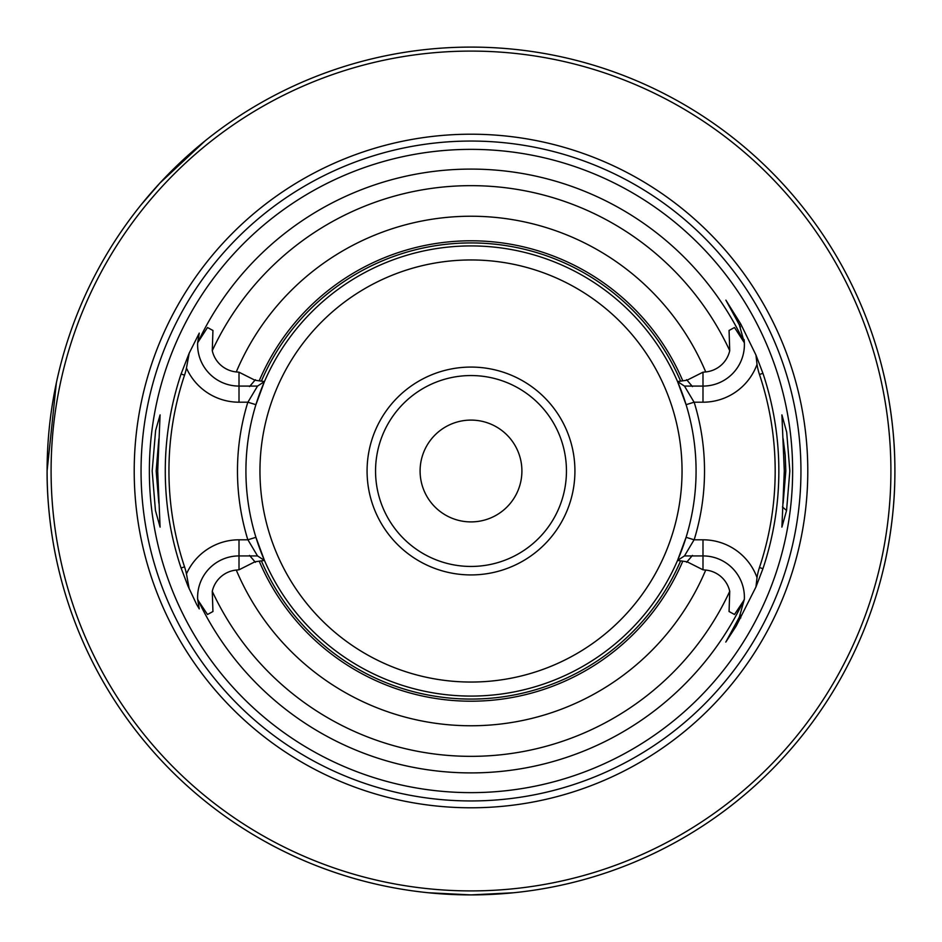 <?xml version="1.0" encoding="UTF-8"?>
<svg xmlns="http://www.w3.org/2000/svg" width="942" height="942" viewBox="0 0 942 942"><rect width="100%" height="100%" fill="white"/><g stroke="black" fill="none" stroke-linecap="round" stroke-linejoin="round"><path stroke-width="1.41" d="M249.971 386.079L239.009 386.079A41.401 41.401 0 0 1 197.655 342.735L199.257 333.115L189.201 353.144L186.457 368.063A60.241 60.241 0 0 1 184.55 375.151L181.076 373.998A305.714 305.714 0 0 0 181.076 568.002L187.929 585.959L196.643 604.411L199.257 608.885L197.655 599.265A41.401 41.401 0 0 1 239.009 555.921L239.009 539.801L247.84 539.801A233.522 233.522 0 0 1 247.84 402.199L239.009 402.199A57.521 57.521 0 0 1 186.457 368.063M189.201 353.144L181.076 373.998M181.076 568.002L184.55 566.848A60.241 60.241 0 0 1 186.457 573.937L189.201 588.856M783.143 503.216L785.816 471L785.192 454.915L783.132 438.654M786.558 510.517L789.832 471L786.688 432.178L781.907 414.892L784.297 471L781.907 527.108L786.558 510.517L782.449 506.926M157.703 471L160.093 527.108L155.442 510.529L152.168 471L155.618 430.482L160.093 414.892L157.703 471M269.589 843.997C256.695 836.637 279.904 850.92 312.202 864.038C344.548 877.037 371.16 882.889 356.782 879.227C371.16 882.889 344.548 877.037 312.202 864.038C279.904 850.92 256.695 836.637 269.589 843.997M471 792.634A321.634 321.634 0 0 1 149.366 471A321.634 321.634 0 0 1 471 149.366A321.634 321.634 0 0 1 792.634 471A321.634 321.634 0 0 1 471 792.634M471 807.789A336.789 336.789 0 0 0 807.789 471A336.789 336.789 0 0 0 471 134.211A336.789 336.789 0 0 0 134.211 471A336.789 336.789 0 0 0 471 807.789M740.801 324.083L739.352 324.872L725.882 300.145L740.801 324.083L755.955 355.04L762.938 373.315A307.846 307.846 0 0 1 762.938 568.685L759.464 567.52A60.241 60.241 0 0 0 757.027 577.599A57.521 57.521 0 0 0 702.991 539.801L694.16 539.801A233.522 233.522 0 0 0 694.16 402.199L702.991 402.199A57.521 57.521 0 0 0 757.027 364.401A60.241 60.241 0 0 0 759.464 374.48A304.184 304.184 0 0 1 759.464 567.52M692.029 555.921L702.991 555.921A41.401 41.401 0 0 1 744.345 599.265L739.352 617.128L725.799 642.067L736.173 626.089L755.955 586.96L762.938 568.685M744.345 599.265L743.544 600.878A301.911 301.911 0 0 1 198.456 600.878L197.655 599.265M471 894.9L513.673 892.745L471 894.9L428.327 892.745L471 894.9A423.9 423.9 0 0 1 47.1 471A423.9 423.9 0 0 1 471 47.1A423.9 423.9 0 0 1 894.9 471A423.9 423.9 0 0 1 471 894.9M694.16 539.801L686.082 537.317A225.079 225.079 0 0 1 677.557 560.419L686.082 537.317A225.079 225.079 0 0 0 677.557 381.581L684.457 386.079L692.629 386.079M249.383 386.079L257.531 386.079L264.443 381.581A225.079 225.079 0 0 0 255.918 537.317L264.443 560.419A225.079 225.079 0 0 1 255.918 537.317L247.84 539.801M239.009 402.199L239.009 386.079A41.401 41.401 0 0 1 197.655 342.57A41.401 41.401 0 0 0 239.009 386.079L239.009 372.196L254.952 380.227L264.443 381.581L255.918 404.683L247.84 402.199M694.16 402.199L686.082 404.683L677.557 381.581A225.079 225.079 0 0 0 264.443 381.581L257.531 386.079L247.51 402.882M757.027 577.599L755.943 586.96M755.955 355.04L757.027 364.401M158.857 438.819L156.172 471L158.857 503.193M471 574.926A103.926 103.926 0 0 0 574.926 471A103.926 103.926 0 0 0 471 367.074A103.926 103.926 0 0 0 367.074 471A103.926 103.926 0 0 0 471 574.926M471 375.552A95.448 95.448 0 0 1 566.448 471A95.448 95.448 0 0 1 471 566.448A95.448 95.448 0 0 1 375.552 471A95.448 95.448 0 0 1 471 375.552M471 51.092A419.908 419.908 0 0 0 51.092 471A419.908 419.908 0 0 0 471 890.908A419.908 419.908 0 0 0 890.908 471A419.908 419.908 0 0 0 471 51.092M56.355 559.101L56.355 559.101C56.579 560.196 46.782 517.829 47.1 471.177M894.806 479.737C894.17 526.813 883.419 569.015 883.643 568.038L883.643 568.038M471 521.903A50.903 50.903 0 0 0 521.903 471A50.903 50.903 0 0 0 471 420.097A50.903 50.903 0 0 0 420.097 471A50.903 50.903 0 0 0 471 521.903M883.643 373.962L883.643 373.962C883.431 372.973 894.182 415.34 894.806 462.263M140.923 205.026L159.905 183.066L205.026 140.923M47.1 470.823L56.355 382.899M702.991 539.801L702.991 555.921A41.401 41.401 0 0 1 744.345 599.43M740.447 614.961A41.401 41.401 0 0 1 739.352 617.128L740.801 617.917M744.074 339.509A41.401 41.401 0 0 1 702.991 386.079A41.401 41.401 0 0 0 744.345 342.735L739.352 324.872A41.401 41.401 0 0 1 740.447 327.039M702.991 555.921L702.991 569.804L705.723 570.063A27.4 27.4 0 0 1 729.732 591.329L729.061 611.523L734.489 614.478L729.061 611.523M212.939 611.523L207.511 614.478L212.939 611.523L212.268 591.329A27.4 27.4 0 0 1 236.277 570.063L239.009 569.804L254.941 561.785L264.443 560.419A225.079 225.079 0 0 0 677.557 560.419L684.469 555.921L694.489 539.118M692.617 555.921L684.469 555.921L677.557 560.419L684.469 555.921M692.04 386.079L702.991 386.079L702.991 372.196L705.723 371.937A27.4 27.4 0 0 0 729.732 350.671L729.061 330.477L734.489 327.522L729.061 330.477M249.96 555.921L239.009 555.921L239.009 569.804M249.371 555.921L257.531 555.921L264.443 560.419A225.079 225.079 0 0 0 471 696.079M239.009 372.196L236.277 371.937A27.4 27.4 0 0 1 212.268 350.671L212.939 330.477L207.511 327.522L212.939 330.477M184.55 566.848A302.052 302.052 0 0 1 184.55 375.151M247.51 539.118L257.519 555.91M197.655 599.43A41.401 41.401 0 0 1 239.009 555.921A41.401 41.401 0 0 0 197.655 599.43M694.489 402.882L684.481 386.09L677.557 381.581A225.079 225.079 0 0 0 264.443 381.581M255.388 379.708L249.536 386.585M207.499 327.522L197.655 342.735M198.456 600.878L207.499 614.478M249.524 555.415L255.388 562.303M744.345 342.735L734.501 327.522M692.476 386.585L686.612 379.697M261.393 381.121A228.058 228.058 0 0 1 680.607 381.121L687.048 380.215L702.991 372.196M686.612 562.292L692.464 555.415M702.991 569.804L687.048 561.773L677.557 560.419M734.501 614.478L743.544 600.878M680.607 381.121L677.557 381.581M743.544 341.122A301.911 301.911 0 0 0 198.456 341.122M680.607 560.879A228.058 228.058 0 0 1 261.393 560.879M682.785 561.185A230.178 230.178 0 0 1 259.215 561.185M259.215 380.815A230.178 230.178 0 0 1 682.785 380.815M471 141.053A329.947 329.947 0 0 1 800.947 471A329.947 329.947 0 0 1 471 800.947A329.947 329.947 0 0 1 141.053 471A329.947 329.947 0 0 1 471 141.053M259.957 471A211.043 211.043 0 0 1 471 259.957A211.043 211.043 0 0 1 682.043 471A211.043 211.043 0 0 1 471 682.043A211.043 211.043 0 0 1 259.957 471M762.938 373.315L759.464 374.48M702.991 402.199L702.991 386.079M705.723 570.063A254.776 254.776 0 0 1 236.277 570.063M729.732 591.329A285.344 285.344 0 0 1 212.268 591.329M236.277 371.937A254.776 254.776 0 0 1 705.723 371.937M212.268 350.671A285.344 285.344 0 0 1 729.732 350.671M186.457 573.937A57.521 57.521 0 0 1 239.009 539.801"/></g></svg>
